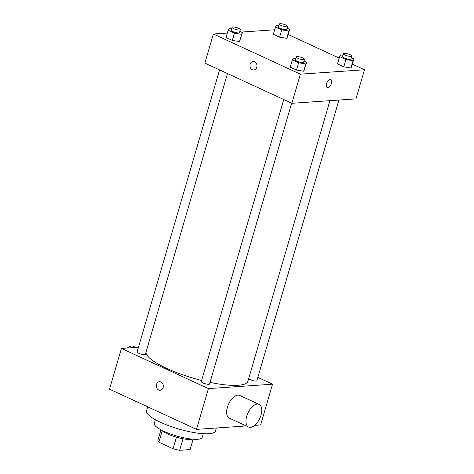 <?xml version="1.0" encoding="UTF-8"?>
<svg xmlns="http://www.w3.org/2000/svg" width="474" height="474" viewBox="0 0 474 474"><rect width="100%" height="100%" fill="white"/><g stroke="black" fill="none" stroke-linecap="round" stroke-linejoin="round"><path stroke-width="0.71" d="M193.125 439.232L190.098 449.583L179.646 450.3A16.762 3.934 16.3 0 1 173.075 448.742L158.897 442.195A16.762 3.934 16.3 0 1 157.901 440.257L160.953 429.823M162.238 430.753L158.897 442.195M176.452 437.188L173.075 448.742M192.337 439.167A17.165 4.023 -163.7 0 1 167.606 433.947A17.165 4.023 -163.7 0 1 161.646 430.191M183.023 438.752L179.646 450.3M203.287 433.71L202.214 437.366A24.962 5.854 -163.7 0 1 188.344 438.657A24.962 5.854 -163.7 0 1 164.01 431.34A24.962 5.854 -163.7 0 1 154.299 423.353L155.365 419.697M216.334 427.998L215.463 430.973A35.882 8.413 -163.7 0 1 195.525 432.827A35.882 8.413 -163.7 0 1 160.538 422.31A35.882 8.413 -163.7 0 1 146.579 410.828L147.746 406.846M246.249 425.942L196.503 429.361L109.512 389.19L121.427 348.426L138.467 347.258M257.832 377.399L272.544 384.195L260.623 424.953L254.698 425.362M160.988 381.979A4.29 3.519 86.1 0 1 163.311 386.642A4.29 3.519 86.1 0 1 160.111 390.262A4.29 3.519 86.1 0 1 156.307 386.227A4.29 3.519 86.1 0 1 159.525 381.7A4.29 3.519 86.1 0 1 160.988 381.979M272.544 384.195L208.424 388.603L196.503 429.361M208.424 388.603L121.427 348.426M227.479 73.553L145.376 354.327A4.307 1.007 -163.7 0 1 142.982 354.546A4.307 1.007 -163.7 0 1 138.781 353.284A4.307 1.007 -163.7 0 1 137.11 351.909L219.575 69.903M283.754 99.54L201.29 381.546A4.307 1.007 16.3 0 0 205.141 383.727A4.307 1.007 16.3 0 0 209.555 383.964L291.664 103.19M338.934 100.044L256.867 380.711A4.307 1.007 -163.7 0 1 254.473 380.936A4.307 1.007 -163.7 0 1 250.272 379.674A4.307 1.007 -163.7 0 1 248.666 378.584M201.61 380.462A53.047 12.443 -163.7 0 1 166.706 368.393A53.047 12.443 -163.7 0 1 145.951 352.348M329.934 100.666L247.902 381.197A53.047 12.443 -163.7 0 1 210.018 382.399M248.625 427.038L229.292 418.109A12.484 6.512 -65.2 0 1 228.61 404.049A12.484 6.512 -65.2 0 1 239.755 395.446L259.088 404.375A12.484 6.512 114.8 0 0 247.943 412.973A12.484 6.512 114.8 0 0 248.625 427.038A12.484 6.512 114.8 0 0 260.978 415.218A12.484 6.512 114.8 0 0 259.088 404.375M159.525 381.7A4.29 3.519 -93.9 0 0 156.307 386.227A4.29 3.519 -93.9 0 0 160.111 390.262M127.358 348.017A12.484 6.512 -65.2 0 1 133.431 346.346L135.801 347.436M352.425 64.186L364.488 69.761L355.974 98.876L291.86 103.285L204.863 63.107L213.377 33.992L227.348 33.032M364.488 69.761L300.368 74.169L291.86 103.285M300.368 74.169L213.377 33.992M253.762 70.01A4.29 3.519 86.1 0 1 250.148 64.191A4.29 3.519 86.1 0 1 253.175 61.448A4.29 3.519 86.1 0 1 256.979 65.483A4.29 3.519 86.1 0 1 253.762 70.01A4.29 3.519 86.1 0 1 250.148 64.191A4.29 3.519 86.1 0 1 253.175 61.448M351.305 57.745L353.954 58.966L350.956 67.972L343.81 66.798L337.529 63.895L343.81 66.798L350.956 67.972L353.083 60.69L345.937 59.517L339.657 56.619L340.528 54.895L343.046 55.304M239.814 31.355L242.463 32.576L239.465 41.582L232.319 40.409L226.039 37.511L232.319 40.409L239.465 41.582L241.598 34.306L234.446 33.127L228.172 30.229L229.037 28.505L231.555 28.92M288.245 34.549L339.23 58.095M241.361 32.072L274.659 29.779M304 60.998L306.648 62.218L303.65 71.224L296.505 70.051L290.224 67.148L296.505 70.051L303.65 71.224L305.777 63.943L298.632 62.769L292.351 59.872L293.222 58.148L295.74 58.557M287.126 28.102L289.768 29.323L286.77 38.329L279.624 37.156L273.35 34.258L279.624 37.156L286.77 38.329L288.903 31.053L281.757 29.874L275.477 26.977L276.342 25.252L278.866 25.667M330.822 79.715A4.29 2.24 -65.2 0 1 331.285 83.999A4.29 2.24 -65.2 0 1 327.854 87.613A4.29 2.24 -65.2 0 1 327.226 87.506A4.29 2.24 -65.2 0 1 326.995 82.672A4.29 2.24 -65.2 0 1 330.822 79.715A4.29 2.24 -65.2 0 1 331.29 83.999A4.29 2.24 -65.2 0 1 327.854 87.613A4.29 2.24 -65.2 0 1 327.226 87.506M289.768 29.323L288.903 31.053M279.34 24.032L278.493 26.941A4.307 1.007 16.3 0 0 282.338 29.121A4.307 1.007 16.3 0 0 286.758 29.358L287.605 26.449A4.307 1.007 16.3 0 0 284.904 24.648A4.307 1.007 16.3 0 0 280.14 23.7A4.307 1.007 16.3 0 0 279.34 24.032A4.307 1.007 16.3 0 0 283.191 26.212A4.307 1.007 16.3 0 0 287.605 26.449M281.757 29.874L279.624 37.156M275.477 26.977L273.35 34.258M287.641 36.605L286.77 38.329M353.954 58.966L353.083 60.69M343.526 53.675L342.672 56.584A4.307 1.007 16.3 0 0 346.524 58.764A4.307 1.007 16.3 0 0 350.938 59.001L351.791 56.092A4.307 1.007 16.3 0 0 349.083 54.285A4.307 1.007 16.3 0 0 344.325 53.343A4.307 1.007 16.3 0 0 343.526 53.675A4.307 1.007 16.3 0 0 347.377 55.849A4.307 1.007 16.3 0 0 351.791 56.092M345.937 59.517L343.81 66.798M339.657 56.619L337.529 63.895M351.827 66.247L350.956 67.972M242.463 32.576L241.598 34.306M232.035 27.285L231.182 30.194A4.307 1.007 16.3 0 0 235.033 32.374A4.307 1.007 16.3 0 0 239.447 32.611L240.3 29.702A4.307 1.007 16.3 0 0 237.598 27.901A4.307 1.007 16.3 0 0 232.835 26.953A4.307 1.007 16.3 0 0 232.035 27.285A4.307 1.007 16.3 0 0 235.886 29.465A4.307 1.007 16.3 0 0 240.3 29.702M234.446 33.127L232.319 40.409M228.172 30.229L226.039 37.511M240.336 39.857L239.465 41.582M306.648 62.218L305.777 63.943M296.22 56.927L295.367 59.837A4.307 1.007 16.3 0 0 299.218 62.011A4.307 1.007 16.3 0 0 303.633 62.254L304.486 59.339A4.307 1.007 16.3 0 0 301.778 57.538A4.307 1.007 16.3 0 0 297.014 56.596A4.307 1.007 16.3 0 0 296.22 56.927A4.307 1.007 16.3 0 0 300.066 59.102A4.307 1.007 16.3 0 0 304.486 59.339M298.632 62.769L296.505 70.051M292.351 59.872L290.224 67.148M304.515 69.5L303.65 71.224"/></g></svg>
